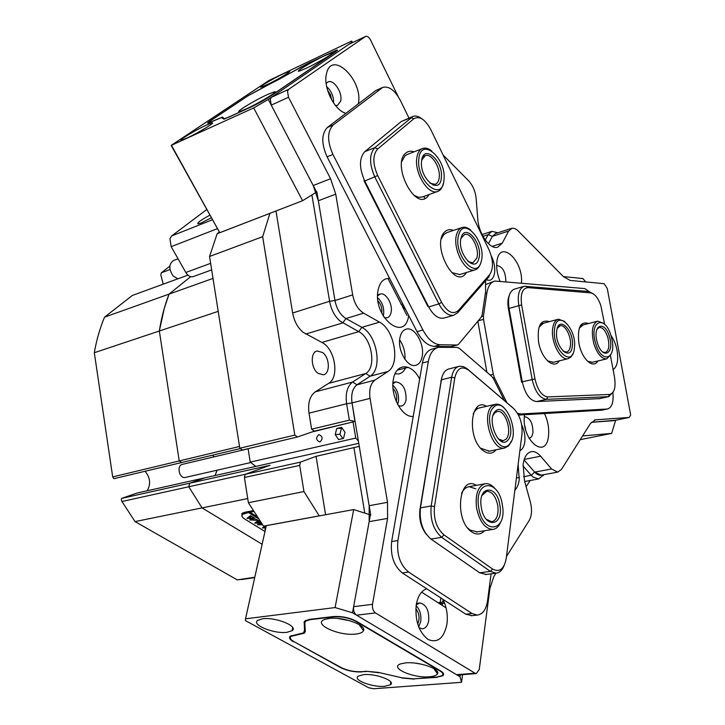 <?xml version="1.0" encoding="UTF-8"?>
<svg xmlns="http://www.w3.org/2000/svg" width="725" height="725" viewBox="0 0 725 725"><rect width="100%" height="100%" fill="white"/><g stroke="black" fill="none" stroke-linecap="round" stroke-linejoin="round"><path stroke-width="1.09" d="M331.706 99.977L330.464 94.685L327.528 90.136M206.335 125.126C195.034 130.255 176.356 141.656 181.866 140.097L186.878 138.103C198.333 132.929 217.264 121.329 211.528 123.042L206.335 125.126M283.303 73.769C272.654 78.726 256.496 88.477 261.372 87.018L266.782 84.789C277.557 79.795 293.933 69.89 288.876 71.458L283.303 73.769M351.661 42.983L351.734 41.026L268.893 80.511L171.182 145.399L253.714 107.925L302.588 200.716L316.154 192.306M171.626 145.625L219.766 232.698L302.588 200.716M316.608 192.034L268.286 99.434L351.444 42.539M247.841 95.945L210.395 120.767C207.604 122.643 206.915 123.431 208.329 123.114L221.406 117.622L224.07 119.154L250.252 107.382C257.846 103.766 264.507 100.095 270.226 96.352L335.503 51.819C337.678 50.315 338.077 49.735 336.699 50.088L310.653 62.133M247.805 95.872L265.803 86.012M269.655 84.209L265.776 85.958M269.627 84.145L280.439 78.599M299.788 67.76L280.412 78.554M299.769 67.715L310.626 62.078M253.714 107.925L268.286 99.434M219.766 232.698L171.182 145.399M351.734 41.026L352.495 42.585M585.709 281.925L582.927 278.554L563.388 276.597L570.167 280.421L604.17 283.702L607.278 288.514L630.659 414.972L629.273 417.437L613.395 420.708L591.31 422.322L615.489 420.273M580.245 439.658L611.664 433.387L615.543 420.554M611.664 433.387L582.583 435.961M363.615 674.649L358.177 676.153C352.341 679.878 372.523 687.527 384.721 686.312L390.358 684.808C396.394 681.174 375.903 673.326 363.615 674.649M262.55 618.787L257.692 620.392C251.095 624.832 274.258 634.148 287.009 632.309L292.084 630.696C298.927 626.382 275.4 616.794 262.55 618.787M370.393 514.877L352.522 612.77L335.104 607.568L245.53 618.815L245.376 620.573L368.717 687.771L373.593 688.75L461.535 682.307L462.586 674.658M417.663 624.053C420.002 618.588 419.394 613.468 415.824 608.701M460.266 674.83L460.003 676.724L352.522 612.77M446.083 607.885L421.651 592.144M378.649 672.474L401.659 677.739M378.613 672.7L366.243 671.287M361.974 671.649L366.188 671.577M361.92 671.939C354.289 672.22 347.239 670.806 340.768 667.689L340.822 667.372M293.516 641.408L340.768 667.689M293.453 641.743C289.674 639.577 288.65 637.701 290.362 636.142L303.639 632.843L305.125 628.131M304.219 621.769L304.518 631.158M304.038 622.666L304.971 620.881L309.629 619.377L333.056 616.567C341.466 616.014 349.269 617.582 356.464 621.271L440.664 670.969C443.7 672.854 444.389 674.477 442.712 675.836L437.238 677.032M414.211 678.817L437.193 677.331M414.165 679.107L401.623 677.966M461.535 682.307L460.003 676.724M335.104 607.568L353.682 509.566L266.283 525.67L245.53 618.815M353.682 509.566L369.832 514.705M267.38 94.567C253.514 100.884 232.48 113.87 240.446 111.251L246.328 108.841C259.405 102.914 279.904 90.444 274.394 91.812L267.38 94.567M324.601 55.762C311.433 61.879 292.637 73.361 299.815 70.941L306.095 68.313C318.529 62.558 336.889 51.502 331.896 52.807L324.601 55.762M229.272 116.961L250.651 107.11C257.882 103.675 264.226 100.168 269.664 96.606L334.959 52.073C337.034 50.641 337.415 50.088 336.101 50.424L310.309 62.296L248.294 95.637L210.903 120.531C208.247 122.317 207.586 123.069 208.936 122.77L222.077 117.214L222.802 117.187L223.943 118.809L229.308 117.033M405.619 662.904L400.68 663.873C388.836 667.68 413.286 678.455 429.526 676.778C433.994 676.398 436.658 675.383 437.528 673.743C440.655 668.921 418.778 661.436 405.619 662.904M415.362 663.158L421.923 664.272M329.05 618.47L324.845 619.404C311.678 623.717 338.965 636.378 355.903 634.049C360.135 633.568 362.672 632.454 363.506 630.723C366.913 625.149 342.68 616.449 329.05 618.47M337.506 618.416L350.202 620.827M413.748 678.854L436.758 677.077L442.014 675.655C443.609 674.359 442.957 672.809 440.057 671.015L355.848 621.334C349.006 617.836 341.575 616.341 333.563 616.857L310.164 619.667L305.714 621.098L304.826 622.802L305.307 631.529L304.473 633.133L291.069 636.351C289.429 637.837 290.408 639.613 294.006 641.679L341.321 667.643C347.483 670.616 354.208 671.966 361.467 671.694L366.288 671.287L378.124 672.347L401.795 677.766L413.748 678.854M389.642 278.436C383.815 278.119 379.991 281.88 378.169 289.728C372.224 316.444 404.758 343.333 408.628 315.801L408.683 315.457M384.205 317.686L386.887 317.858C389.044 317.26 390.449 315.393 391.101 312.267C392.95 304.156 385.845 292.184 380.208 294.051L377.634 295.827M383.181 316.028L383.579 314.514C384.313 307.717 382.356 302.144 377.698 297.785M419.639 379.166C411.972 362.935 396.013 362.518 393.394 379.248C389.905 395.333 402.221 418.126 413.232 416.368M398.369 405.701L401.288 406.1C403.743 405.529 405.329 403.435 406.045 399.828C406.254 389.044 402.828 383.063 395.778 381.876L392.905 383.715M397.617 404.342L398.415 401.686C399.122 394.917 397.273 389.443 392.877 385.265M514.868 490.227C517.17 487.843 518.638 484.264 519.263 479.506L518.121 464.517M524.556 414.709L524.51 415.035C520.822 440.048 546.405 461.191 548.535 435.598C549.233 428.058 547.873 420.699 544.448 413.54M529.005 438.253L529.178 438.235C531.207 437.791 532.467 435.87 532.957 432.462C532.884 423.173 530.174 417.926 524.818 416.721L524.338 416.839L524.818 416.721M525.661 429.653L524.873 426.028M613.042 369.433C615.57 368.128 617.093 364.983 617.6 359.99C618.026 350.692 615.761 342.408 610.812 335.149M358.304 103.874C363.651 80.602 331.742 49.291 326.522 73.578C322.734 86.873 334.461 110.644 345.952 113.299M335.503 105.542L337.569 105.306L340.641 101.147C342.943 93.045 333.844 79.052 328.044 81.916L326.141 83.466M333.591 102.986C333.763 96.452 331.452 91.015 326.667 86.656M521.438 282.986C523.695 260.574 499.743 238.661 496.942 261.263C496.145 267.525 497.16 274.141 499.969 281.092M505.86 281.617C505.651 271.984 502.67 266.61 496.924 265.495L496.924 265.495M426.708 588.782C421.334 590.703 417.845 596.059 416.241 604.849C414.899 620.518 418.814 632.046 427.995 639.423C437.547 643.447 443.854 638.381 446.917 624.225C448.032 615.389 446.718 607.097 442.984 599.357M418.968 627.705L422.376 628.802C425.675 628.385 427.795 625.639 428.729 620.564C429.146 610.305 426.191 604.442 419.857 602.982L416.232 604.877M418.678 626.989L420.754 621.452C421.442 614.8 419.902 609.526 416.123 605.629M543.859 474.667L538.575 478.971L533.047 477.041L531.226 475.274L534.678 472.129L524.048 459.967L534.678 472.129C536.899 474.603 539.101 475.609 541.276 475.138L534.678 472.129L551.607 468.975L540.623 456.206C537.642 452.799 534.615 451.267 531.552 451.612C527.075 452.518 524.266 456.813 523.115 464.489L524.465 480.648L530.374 502.072C532.232 509.575 531.833 515.729 529.178 520.532L506.485 556.474M458.046 675.002L456.56 674.676L356.582 615.19C354.19 613.35 353.211 610.513 353.637 606.671L369.161 521.656L369.161 505.715L352.033 402.901C350.9 394.282 352.558 388.247 357.008 384.803L370.094 376.202C382.827 368.98 377.009 334.742 361.866 327.347L345.934 318.538C340.342 315.022 336.681 309.013 334.968 300.503L318.347 200.78L313.218 185.537L271.259 105.125L270.271 99.108L271.449 97.268L348.807 44.352L365.527 36.44M271.449 97.268L288.668 89.329L287.499 91.187L288.505 97.268L271.259 105.125M422.195 356.383C424.741 344.157 414.691 326.631 406.399 329.105C403.1 329.984 400.943 332.893 399.928 337.832C397.246 350.057 407.368 367.729 415.552 365.355C419.005 364.485 421.216 361.494 422.195 356.383M404.931 359.301C405.384 352.25 403.626 345.789 399.656 339.934M519.879 450.669C522.507 449.446 524.157 446.509 524.8 441.86C525.389 436.042 524.347 430.387 521.683 424.895M486.212 279.959L489.674 280.33C492.266 279.578 493.897 277.122 494.577 272.981C495.229 267.416 494.142 261.752 491.305 255.979M369.161 505.715L387.513 502.325L370.049 398.397L352.033 402.901L354.96 421.47L314.36 431.139L311.623 429.191L309.004 413.159C307.717 403.028 309.811 395.932 315.275 391.853L328.624 383.362C339.78 377.245 334.986 348.471 321.864 342.445L303.204 332.358C297.739 327.818 294.214 321.356 292.646 313.001L275.989 210.984M613.305 420.718L629.191 417.446L595.415 419.838L590.44 423.518L561.458 469.41L557.697 472.12L540.805 475.228M443.066 154.942L468.613 180.77C472.863 185.428 475.373 191.328 476.153 198.487L477.775 218.959C478.654 233.939 490.009 249.898 497.64 247.243L502.28 243.147L508.642 231.058L492.393 236.332L495.556 233.55L511.379 228.393M316.861 191.826L334.968 300.503L352.667 294.903L335.729 194.137L318.347 200.78M352.667 294.903C354.407 303.503 358.068 309.593 363.633 313.173L345.934 318.538L361.866 327.347C377.009 334.742 382.827 368.98 370.094 376.202L357.008 384.803C352.558 388.247 350.9 394.282 352.033 402.901L346.623 403.743C345.263 393.385 347.275 386.144 352.649 382.03L365.772 373.484C376.746 367.339 371.762 337.932 358.739 331.651L340.197 321.166C334.751 316.472 331.216 309.847 329.594 301.283L311.913 194.934M315.275 391.853L352.649 382.03L357.008 384.803L374.925 380.136L387.893 371.508C400.517 364.267 394.59 329.685 379.51 322.145L363.633 313.173M374.925 380.136C370.511 383.588 368.889 389.678 370.049 398.397M387.513 502.325L387.576 518.42L369.161 521.656M353.637 606.671L372.505 604.324L387.576 518.42M372.505 604.324C372.097 608.202 373.085 611.075 375.468 612.933L356.582 615.19M456.56 674.676L475.074 673.226L375.468 612.933M475.074 673.226L476.298 673.588L479.261 669.501L489.91 588.473L493.861 576.457L495.945 573.167M551.607 468.975L557.697 472.12M508.642 231.058L512.176 228.185L514.895 228.556L517.269 230.042L563.388 276.597M288.668 89.329L365.654 36.386C367.367 35.969 369.007 37.193 370.566 40.074L398.116 96.452M313.218 185.537L330.564 178.722L288.505 97.268M330.564 178.722L335.729 194.137M402.774 303.974L401.17 304.455L405.819 309.883M444.18 601.977L438.063 602.72L441.761 603.581M397.4 370.067L398.641 369.795M488.433 243.7L492.393 236.332L488.433 243.7M484.472 530.754C480.775 534.733 476.497 535.095 471.64 531.842C453.841 520.206 458.871 474.114 476.316 485.351M475.899 488.868L469.12 486.683C465.903 487.155 463.375 489.438 461.535 493.553M467.679 527.945L470.045 530.048L477.24 531.896M496.108 449.781C492.511 454.04 488.188 454.312 483.14 450.587C466.646 438.643 470.235 396.385 486.548 406.317M479.723 407.876C476.914 408.402 474.73 410.468 473.18 414.066M480.684 448.231L489.257 451.167M426.373 534.425C420.962 527.356 418.823 518.955 419.965 509.204L441.788 377.689M504.147 565.545C502.271 570.24 499.561 572.777 496.018 573.158L490.372 571.373L441.715 537.343C433.487 530.111 429.979 519.653 431.185 505.968L451.657 377.245C452.808 370.892 455.391 367.231 459.414 366.252L463.402 366.587L466.891 368.545L513.101 408.057M458.662 366.451L449.165 368.88C445.123 369.859 442.513 373.502 441.344 379.827L420.446 507.881C419.204 521.483 422.702 531.878 430.94 539.056L479.733 572.804L486.267 574.454M492.547 569.007C499.607 572.687 504.174 569.116 506.249 558.304L521.973 434.148C522.634 423.5 519.852 414.972 513.626 408.547L468.993 370.439C461.916 365.527 457.176 368.001 454.792 377.87L434.483 506.63C433.414 518.937 436.577 528.353 443.963 534.878L492.547 569.007L490.372 571.373L479.733 572.804M597.88 360.987C593.159 369.542 581.486 358.748 578.876 342.988C577.236 327.519 580.462 321.03 588.537 323.522M587.522 361.231L592.37 362.301M559.301 360.842C554.054 369.958 541.285 358.657 538.603 342.073C536.998 325.96 540.569 319.145 549.332 321.637M547.52 360.86L553.402 362.282M523.74 286.42L514.56 289.085C509.412 291.124 507.554 297.449 509.004 308.053L522.254 381.785L521.601 382.175L508.388 308.605C507.5 303.358 507.772 299.026 509.204 295.583M613.278 391.953L608.746 396.647L546.46 399.339C539.835 398.397 535.068 391.763 532.159 379.429L518.792 305.307C517.315 294.64 519.145 288.296 524.266 286.266L588.7 291.495L593.059 293.697M604.623 324.283L600.853 305.624C598.17 297.966 594.79 293.725 590.694 292.882L528.036 287.635C522.39 288.206 520.242 293.96 521.61 304.881L534.996 378.994L522.254 381.785C525.136 394.047 529.912 400.644 536.582 401.559L599.711 398.623M534.996 378.994C537.606 390.077 541.892 396.058 547.846 396.919L609.58 394.454C614.265 393.258 615.933 387.667 614.582 377.671L610.468 355.612M543.46 323.205L538.983 327.283M583.054 324.954L579.275 328.189M429.191 194.508L427.388 196.847C414.754 210.803 391.418 164.131 405.782 153.093C408.084 151.153 410.812 150.737 413.975 151.851M407.35 154.434L405.003 155.793L401.75 161.557M466.528 272.482L465.441 273.941C453.696 288.876 431.312 244.108 444.697 231.927C447.135 229.544 450.053 229.037 453.46 230.405M446.926 232.598L443.881 234.447L441.308 238.942M489.701 274.576C493.643 268.504 493.399 260.23 488.985 249.744L430.741 129.494C425.086 119.199 419.431 115.628 413.785 118.791L377.671 148.988C372.577 154.851 372.596 163.705 377.716 175.55L441.607 302.352C447.443 312.312 453.053 315.003 458.445 310.409L489.701 274.576L488.84 276.941L457.593 312.828L453.705 315.257C448.34 315.991 443.392 312.212 438.87 303.911L428.683 306.92L427.841 306.421L364.022 180.806L364.748 181.023L428.683 306.92C433.215 315.157 438.172 318.9 443.564 318.157L444.271 317.949M441.607 302.352L438.87 303.911L374.879 177.145C369.179 163.977 369.17 154.144 374.843 147.628L413.014 116.39C415.751 115.502 418.742 116.326 421.986 118.864M413.014 116.39L401.233 121.546L364.784 151.67C359.074 158.168 359.056 167.955 364.748 181.023L377.716 175.55M451.802 272.627L459.967 274.512M413.812 195.206L418.606 197.318L422.539 196.91M486.883 372.179L477.857 321.211M490.173 375.015L493.272 374.254L483.53 319.353L478.165 320.84M522.462 382.863L522.091 381.885M493.272 374.254L494.387 377.662L493.054 377.988M505.262 401.288L506.095 401.088L494.387 377.662M506.095 401.088L506.965 402.747M517.568 413.395L521.175 413.984L518.266 414.627M602.548 410.033L607.151 409.009L521.175 413.984M607.151 409.009L607.559 408.963C611.936 407.541 613.713 402.167 612.897 392.868M591.074 292.927L584.803 288.586L494.849 281.037C490.68 282.224 488.016 286.239 486.856 293.099L483.439 315.982L483.53 319.353M485.904 284.49L494.133 281.255M601.705 410.169L518.493 415.072M485.542 280.729L485.596 291.921L482.152 314.822L481.192 317.233L458.617 344.167L457.257 345.018L440.202 344.774L434.329 346.369L450.923 346.632L456.75 345.073M434.329 346.369C427.886 345.907 422.113 341.004 417.02 331.66L327.084 156.827C321.266 143.613 321.365 133.826 327.392 127.464L333.192 124.99L382.845 87.326C389.08 85.949 394.935 90.344 400.408 100.521L408.972 118.048M333.192 124.99C327.192 131.361 327.102 141.176 332.929 154.443L327.084 156.827M417.02 331.66L422.911 329.993L332.929 154.443M422.911 329.993C428.004 339.382 433.767 344.303 440.202 344.774M423.826 196.448L424.832 198.478M451.657 346.523L450.923 346.632M327.392 127.464L375.577 90.698L382.311 87.562M472.002 615.67L465.822 614.193L402.348 572.958C393.838 565.917 390.267 555.45 391.654 541.548L397.916 540.542L428.348 361.449C429.907 353.356 433.287 348.653 438.507 347.329L457.158 347.384L459.351 348.353L491.677 376.32L493.507 378.803L504.373 400.535M397.916 540.542C396.557 554.489 400.127 565.002 408.628 572.07L402.348 572.958M465.822 614.193L472.011 613.495L408.628 572.07M472.011 613.495L477.277 615.09C482.714 614.347 486.14 609.598 487.544 600.844L491.106 573.81M391.654 541.548L422.421 363.007C423.998 354.942 427.397 350.238 432.626 348.915L437.519 347.592M322.571 352.504L317.169 350.991C310.155 352.033 310.789 368.363 318.085 373.348L323.314 374.807C330.382 373.792 329.812 357.588 322.571 352.504M213.014 278.418L169.07 294.105L164.321 308.179L159.337 331.008L218.207 311.351M219.149 232.154L217.174 233.713L209.552 256.478L239.803 448.231L242.485 450.007L297.486 436.976L314.36 431.139M239.803 448.231L294.803 435.1L262.667 236.685L269.936 213.34L217.174 233.713M526.132 486.683L530.183 480.503M325.588 514.741L316.055 456.342L300.422 462.133L245.168 474.322L244.416 477.503L248.394 502.742L263.538 526.132L265.867 527.564M247.742 498.564L202.048 507.899L188.772 486.765L202.048 507.899L262.142 544.276L202.048 507.899L135.031 521.592L121.954 501.51L245.168 474.322L270.017 465.305L189.687 483.213L205.003 477.802L358.766 443.319M188.772 486.765L189.687 483.213L205.003 477.802L137.097 493.036L121.619 498.383L189.687 483.213L188.772 486.765M215.008 475.555L217.137 470.19L215.008 475.555M214.065 456.859L212.652 455.155L214.065 456.859M240.301 448.567L181.748 462.523L179.229 460.946L159.337 331.008L94.313 352.722L112.692 476.905L239.522 446.482M112.692 476.905L113.898 478.69L181.748 462.523L179.229 460.946L159.337 331.008C161.412 317.686 164.657 305.379 169.07 294.105L190.666 276.678L169.07 294.105L104.545 317.16C99.968 328.053 96.552 339.907 94.313 352.722M316.055 456.342L359.274 446.382L370.729 515.103M309.004 413.159L346.623 403.743L349.35 420.147L311.623 429.191M349.35 420.147L354.96 421.47M262.667 236.685L209.552 256.478M244.416 477.503L299.715 465.414L303.947 491.55L248.394 502.742M395.043 373.81L398.868 373.946C401.75 373.303 403.988 371.318 405.583 367.974M396.294 401.559C397.427 396.602 396.339 392.198 393.013 388.346M381.722 313.245C382.401 308.56 381.169 304.446 378.024 300.911M407.015 315.475L402.384 306.485M401.324 304.418L387.929 278.4M292.646 313.001L329.594 301.283L334.968 300.503C336.681 309.013 340.342 315.022 345.934 318.538L342.771 322.906L305.796 334.035M364.793 513.101L353.963 447.923M297.486 436.976L294.803 435.1M299.715 465.414L300.422 462.133M319.245 515.91L303.947 491.55M319.19 515.874L263.538 526.132M253.161 510.636L244.678 512.294L241.869 513.545L242.195 516.771M485.252 239.993L488.152 234.637L491.931 231.329L497.848 232.797M523.568 476.697L531.226 475.274L522.97 465.876M177.861 278.817L173.166 276.007C168.599 269.075 168.726 263.909 173.547 260.52L178.06 258.807M206.67 209.588L171.698 235.915L169.931 238.634L171.172 246.672L217.255 228.728M211.238 217.844L201.305 222.919L198.043 223.871C196.819 222.938 200.743 220.065 209.806 215.243M193.394 276.551L193.086 276.66C190.367 277.249 187.947 275.853 185.817 272.473L171.172 246.672M257.003 516.617L249.971 512.24L250.116 511.614L248.621 511.904L248.476 512.53L258.372 518.692M248.476 512.53L242.358 514.378C241.226 515.72 241.978 517.251 244.606 518.955L264.987 531.498M265.441 529.467L264.879 529.332L265.558 528.951M265.767 528.008L262.45 527.836L264.435 526.676M265.214 527.166L264.163 527.782L265.821 527.755M262.577 524.782L257.429 524.737L259.586 523.242L254.774 523.097L258.308 520.441L260.347 521.71L259.269 521.474L256.487 523.033L260.909 522.399M261.435 523.151L258.997 524.547L262.432 524.583M256.297 519.327L257.919 520.332L249.699 519.961L251.838 518.447L247.007 518.303L250.524 515.611L252.581 516.889L251.493 516.653L248.72 518.239L252.291 518.176L253.016 517.161L255.164 518.493L254.013 518.239L251.258 519.762L256.532 519.771L256.297 519.327M253.714 511.515L249.971 512.24M248.621 511.904L257.565 517.469M264.244 527.41L263.166 527.419M262.885 527.582L262.785 528.045M264.77 526.885L264.163 527.782M259.088 524.13L258.064 524.121M256.568 522.662L255.472 522.68M255.209 522.834L255.1 523.305M259.133 520.958L258.707 521.728M258.843 521.103L256.487 523.033M261.154 522.761L258.997 524.547M251.358 519.354L250.306 519.345M248.811 517.868L247.687 517.886M247.452 518.031L247.343 518.511M251.367 516.137L250.932 516.907M251.077 516.282L248.72 518.239M253.895 517.704L251.258 519.762M185.537 477.385L184.911 477.494C178.939 478.4 176.538 465.088 182.528 464.326L248.113 448.784M318.773 434.656C315.638 437.809 316 440.238 319.852 441.96L319.97 441.942C323.105 438.797 322.752 436.368 318.909 434.628L318.773 434.656M353.202 421.887L311.714 432.055M345.037 432.317L341.647 427.36L336.735 428.52L335.204 434.61L338.566 439.567L343.487 438.435L345.037 432.317M248.095 448.684L250.225 462.124L255.807 466.411M353.102 422.204L355.748 438.072L250.225 462.124M355.748 438.072L358.395 441.117M342.137 428.067L341.466 428.23L339.934 434.293L342.853 438.58M339.934 434.293L335.204 434.61M341.466 428.23L336.735 428.52M418.833 158.929C415.978 181.395 442.667 202.927 443.972 179.854C446.763 158.267 420.745 135.947 418.833 158.929M443.265 183.606C442.286 187.92 440.338 190.566 437.402 191.545C428.366 195.233 414.618 173.637 416.712 158.63C417.382 153.075 419.413 149.667 422.775 148.426C425.512 147.583 428.475 148.407 431.665 150.882M421.578 161.213C423.028 143.142 443.528 160.624 441.335 177.652C440.247 195.777 419.34 178.794 421.578 161.213M429.998 183.208L435.1 184.34C437.438 183.507 438.824 181.187 439.25 177.362C440.546 167.403 431.475 153.066 425.348 155.594L421.742 160.017M595.633 343.324C601.415 364.231 616.721 359.6 611.846 339.046L611.121 336.128C605.139 313.934 588.7 320.876 595.633 343.324M610.976 354.462L606.644 358.884C601.569 358.957 597.327 353.954 593.92 343.877C590.975 331.316 592.243 323.74 597.699 321.13L603.155 323.105M597.318 342.535C591.881 324.963 604.759 319.408 609.489 336.889C614.909 354.017 602.285 360.316 597.318 342.535M602.466 351.87L605.23 352.577C608.918 350.827 609.779 345.78 607.813 337.424C605.547 330.682 602.702 327.337 599.276 327.401L596.865 329.404M478.663 507.346C482.578 535.349 507.382 532.177 502.389 505.18C498.873 478.147 473.942 479.515 478.663 507.346M500.748 521.928C498.936 526.486 496.299 528.987 492.819 529.431C484.907 528.797 479.47 521.538 476.506 507.645C475.156 493.834 478.138 485.841 485.46 483.666C488.605 483.358 491.668 484.871 494.64 488.206M481.264 507.11C477.53 485.315 497.105 484.082 499.906 505.407C503.802 526.685 484.3 529.033 481.264 507.11M486.257 519.29L491.74 521.755C496.734 520.305 498.755 514.949 497.803 505.697C495.827 496.435 492.166 491.613 486.828 491.251L481.971 495.492M554.553 328.923C551.607 349.178 572.696 369.061 574.399 348.136C577.236 328.561 556.709 308.17 554.553 328.923M572.94 353.537L570.865 357.081L567.974 358.721C560.488 360.869 550.638 341.611 552.658 328.534C553.438 323.105 555.377 319.988 558.486 319.19L564.802 321.492M556.718 331.017C558.368 314.695 574.544 330.673 572.306 346.115C570.928 362.536 554.408 346.867 556.718 331.017M563.117 351.181L566.488 352.105C568.627 351.58 569.95 349.45 570.439 345.725C571.708 337.007 565.201 324.292 560.162 325.761L557.298 328.28M458.753 234.682C452.527 253.406 476.461 281.554 481.155 261.571C487.064 243.419 464.018 215.198 458.753 234.682M480.748 262.894C479.597 266.8 477.639 269.147 474.857 269.917C465.097 273.434 451.947 247.723 456.732 234.112C457.883 230.423 459.768 228.194 462.378 227.414C464.997 226.762 467.77 227.65 470.697 230.079M461.191 237.61C465.278 222.258 483.457 244.425 478.79 258.734C475.056 274.394 456.324 252.273 461.191 237.61M468.16 261.58L472.908 262.812L476.805 258.163C479.841 249.038 471.168 232.1 464.589 234.483L460.973 238.416M493.734 407.223C481.681 417.591 498.456 457.067 509.34 444.289C520.813 433.659 504.863 395.433 493.734 407.223M511.442 441.081L508.651 445.857L504.528 448.068C492.076 451.104 481.183 414.981 491.931 406.172L495.655 404.233C498.465 403.825 501.292 405.039 504.12 407.885M495.42 411.22C504.138 401.877 516.744 432.018 507.681 440.338C499.108 450.298 486.004 419.385 495.42 411.22M498.247 438.87L503.177 440.728L505.878 439.278C512.865 433.052 505.561 409.435 497.259 411.501L494.74 412.833L493.063 415.334M121.954 501.51L121.256 499.679L121.619 498.383M147.184 490.771C150.999 484.164 150.292 477.666 145.082 471.259M163.207 284.173L160.841 275.002L161.331 272.808L170.003 269.573M104.545 317.16L132.322 295.465L187.947 275.138M169.804 266.193L161.331 272.808M135.031 521.592L237.274 579.882L249.4 578.387M237.274 579.882L254.801 577.218M443.084 599.557L442.694 602.158M442.504 603.49L442.214 605.393M222.802 117.187L223.88 119.199M437.51 672.002L437.293 673.434M365.355 36.549L348.807 44.352M595.887 419.784L594.355 420.101M492.103 246.391L502.28 243.147M524.238 459.396L540.623 456.206M321.864 342.445L358.739 331.651L361.866 327.347L379.51 322.145M328.624 383.362L365.772 373.484L370.094 376.202L387.893 371.508M454.792 377.87L451.657 377.245L441.344 379.827L440.845 381.359M434.483 506.63L431.185 505.968L420.446 507.881L419.965 509.204M443.963 534.878L441.715 537.343L430.94 539.056M467.462 369.016L468.993 370.439M512.077 407.106L513.626 408.547M521.61 304.881L508.388 308.605M547.846 396.919L546.46 399.339L536.582 401.559M609.58 394.454L608.248 396.693L598.75 398.777M590.694 292.882L588.7 291.495M525.951 286.148L528.036 287.635M377.671 148.988L374.843 147.628L364.784 151.67M413.785 118.791L411.066 117.513L401.233 121.546M457.593 312.828L458.445 310.409M481.672 316.481L483.439 315.982M486.856 293.099L485.351 293.543M381.223 88.242L375.577 90.698M428.348 361.449L422.421 363.007M516.418 478.02L519.453 477.458M492.393 236.332L488.152 234.637L482.968 236.332M543.632 474.712L543.179 475.718M171.698 235.915L212.316 219.793M210.64 263.338L185.817 272.473M245.005 513.209L245.24 512.185M253.542 517.877L253.406 518.502M289.184 72.065L288.876 71.458M211.908 123.748L211.528 123.042M292.71 627.605L292.084 630.696M390.811 682.026L390.358 684.808M442.712 675.836L443.12 672.999M440.184 602.466L440.863 597.971M222.693 118.356L222.077 117.214M331.561 53.976L331.896 52.807M274.023 93.162L274.394 91.812M291.069 636.351L291.214 635.626M305.714 621.098L305.868 620.337M305.198 629.481L304.473 633.133M359.183 624.597L363.506 630.723M433.65 668.459L437.528 673.743M377.643 294.848L380.208 294.051M392.968 382.601L395.778 381.876M416.503 603.39L419.857 602.982M405.746 329.295L406.399 329.105M397.962 369.977L408.13 367.303M595.415 419.838L594.817 419.965M457.801 675.029L476.298 673.588M530.845 451.757L531.552 451.612M444.67 603.227L441.226 603.644M335.911 106.031L337.569 105.306M484.599 483.82L469.12 486.683M496.018 573.158L485.397 574.572M608.746 396.647L599.258 398.723M453.705 315.257L443.564 318.157M474.857 269.917L459.324 274.712M437.402 191.545L421.905 197.137M607.559 408.963L602.122 410.123M451.43 346.586L457.257 345.018M477.277 615.09L471.096 615.77M317.169 350.991L316.68 351.127M524.701 481.5L538.575 478.971M482.052 234.556L491.931 231.329M211.673 269.908L193.086 276.66M242.358 514.378L242.694 512.947M185.201 477.458L250.56 462.586M422.892 156.537L425.348 155.594M406.734 154.67L422.167 148.661M433.052 185.093L435.1 184.34M597.581 327.836L599.276 327.401M591.917 362.409L606.644 358.884M580.435 325.634L597.264 321.248M483.965 491.767L486.828 491.251M476.352 532.041L492.819 529.431M558.214 326.268L560.162 325.761M552.867 362.418L567.974 358.721M540.46 324.012L557.969 319.326M564.884 352.504L566.488 352.105M446.292 232.807L461.762 227.623M470.924 263.438L472.908 262.812M496.77 411.61L497.259 411.501M488.487 451.331L504.528 448.068M475.745 408.791L494.912 404.396M501.066 441.163L503.177 440.728M241.878 579.529L254.72 577.58"/></g></svg>
